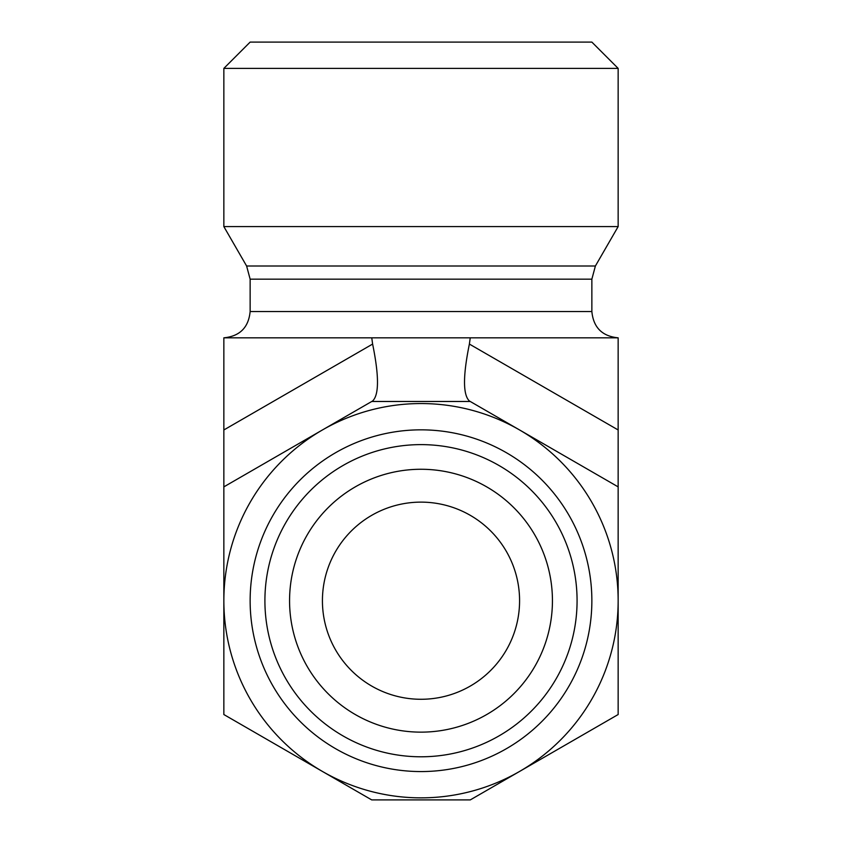 <?xml version="1.0" encoding="UTF-8"?>
<svg xmlns="http://www.w3.org/2000/svg" width="842" height="842" viewBox="0 0 842 842"><rect width="100%" height="100%" fill="white"/><g stroke="black" fill="none" stroke-linecap="round" stroke-linejoin="round"><path stroke-width="1.26" d="M552.436 600.704A131.436 131.436 0 0 0 421 469.268A131.436 131.436 0 0 0 289.564 600.704A131.436 131.436 0 0 0 421 732.14A131.436 131.436 0 0 0 552.436 600.704M577.075 600.704A156.075 156.075 0 0 1 342.957 735.876A156.075 156.075 0 0 1 342.957 465.531A156.075 156.075 0 0 1 577.075 600.704M289.564 600.704A131.436 131.436 0 0 0 486.718 714.532A131.436 131.436 0 0 0 486.718 486.876A131.436 131.436 0 0 0 289.564 600.704M519.577 600.704A98.577 98.577 0 0 0 371.711 515.336A98.577 98.577 0 0 0 371.711 686.072A98.577 98.577 0 0 0 519.577 600.704M618.154 600.704A197.154 197.154 0 0 0 322.423 429.967A197.154 197.154 0 0 0 322.423 771.44A197.154 197.154 0 0 0 618.154 600.704L618.154 714.532L470.289 799.9L371.711 799.9L223.846 714.532L223.846 486.876L371.764 401.476L470.236 401.476L618.154 486.876L618.154 600.704M591.863 600.704A170.863 170.863 0 0 1 335.569 748.675A170.863 170.863 0 0 1 335.569 452.733A170.863 170.863 0 0 1 591.863 600.704M223.846 68.391L618.154 68.391L591.863 42.1L250.137 42.1L223.846 68.391L223.846 226.582L246.611 266.009L250.137 279.155L250.137 311.54L591.863 311.54C593.421 327.506 602.188 336.274 618.154 337.831L618.154 429.967L469.383 344.073L470.236 337.831L371.764 337.831L372.617 344.073C379.1 375.89 379.1 394.866 372.617 400.981L371.764 401.476M469.383 344.073C462.9 375.89 462.9 394.866 469.383 400.981L470.236 401.476M618.154 486.876L618.154 429.967M223.846 226.582L618.154 226.582L618.154 68.391M250.137 311.54C248.579 327.506 239.812 336.274 223.846 337.831L223.846 486.876M618.154 337.831L470.236 337.831M371.764 337.831L223.846 337.831M246.611 266.009L595.389 266.009L618.154 226.582M250.137 279.155L591.863 279.155L595.389 266.009M372.617 344.073L223.846 429.967M591.863 311.54L591.863 279.155"/></g></svg>
